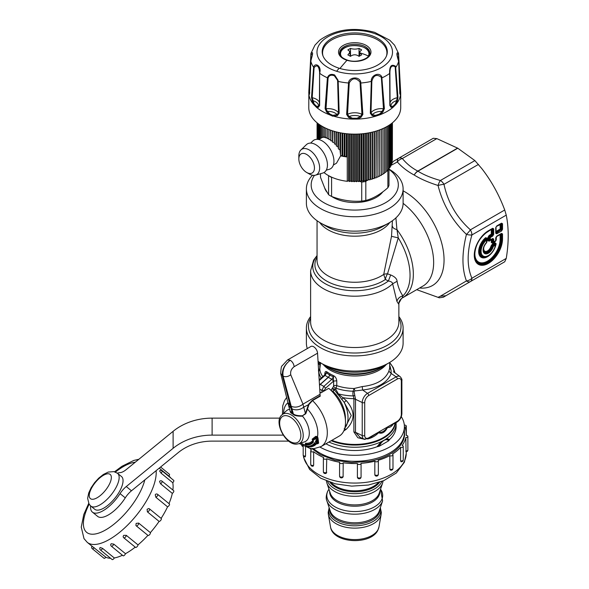 <?xml version="1.0" encoding="UTF-8"?>
<svg xmlns="http://www.w3.org/2000/svg" width="589" height="589" viewBox="0 0 589 589"><rect width="100%" height="100%" fill="white"/><g stroke="black" fill="none" stroke-linecap="round" stroke-linejoin="round"><path stroke-width="0.88" d="M481.728 168.506C491.322 180.816 498.993 194.65 504.729 210.001L506.253 215.125C508.867 228.039 508.867 242.469 506.253 258.402L504.729 261.774L470.397 281.594A7.355 4.094 -120 0 1 466.444 280.931C461.798 268.525 461.798 253.012 466.444 234.4A7.355 1.517 132.6 0 0 470.397 229.82A7.355 4.248 60 0 1 471.922 234.945A7.355 2.452 -164.5 0 1 466.444 234.4C452.286 220.772 442.825 204.464 438.054 185.476C428.372 182.399 420.421 178.916 414.2 175.021L414.2 175.021C407.662 171.546 402.037 167.195 397.325 161.96L397.325 161.96A7.355 4.116 60 0 1 398.746 158.205L433.246 138.29L436.824 138.606L457.771 148.214L474.889 160.583L481.728 168.506M391.876 163.263L393.371 161.312L398.746 158.205A7.355 4.248 60 0 1 402.331 158.515C406.594 163.713 411.748 167.902 417.785 171.09A7.355 4.248 60 0 1 417.969 171.193C423.69 174.8 431.17 177.9 440.403 180.499A7.355 4.248 60 0 1 443.988 184.328A7.355 1.502 167.1 0 0 438.054 185.476L438.054 185.476A7.355 2.43 105.6 0 1 440.403 180.499L474.889 160.583M436.824 138.606L402.331 158.515A7.355 5.529 140.8 0 0 397.325 161.96L391.611 165.06L391.751 163.713M390.816 165.487L391.611 165.06M438.054 297.335L416.695 289.67L439.313 297.806L443.333 297.217L445.939 295.715L440.344 296.215L438.054 297.335L439.313 297.806M440.344 296.215L466.444 280.931A7.355 5.485 157.7 0 0 471.922 278.229A7.355 4.248 60 0 1 470.397 281.594L504.729 261.774M486.035 238.435L485.63 237.676L487.074 238.184L486.757 238.692L486.035 238.435L486.757 238.692L486.816 239.502A1.104 0.641 -0 0 1 486.816 239.554A1.104 1.104 0 0 0 486.816 239.48L486.058 239.267L486.035 238.435A11.618 6.707 -60 0 0 479.556 251.746A11.618 6.707 -60 0 0 486.543 256.797A11.618 6.707 -60 0 0 486.742 256.716M483.459 250.185A6.214 3.586 -60 0 0 487.478 251.937A6.214 3.586 -60 0 0 491.925 245.944L492.492 245.149L493.052 245.576L492.5 246.335L493.332 246.423A1.104 0.641 -120 0 0 493.052 245.576L495.194 244.339A1.104 0.641 60 0 1 495.474 245.193L493.332 246.423A7.48 4.314 120 0 1 484.659 253.55A7.48 4.314 120 0 1 486.492 242.477A1.104 0.641 -0 0 0 486.816 242.027L486.816 239.554A1.104 0.641 -0 0 1 486.492 240.01A10.359 5.978 120 0 0 483.223 256.038A10.359 5.978 120 0 0 495.474 245.193A1.104 0.449 -168.4 0 0 495.776 244.965C494.318 250.561 491.373 254.455 486.941 256.635A11.206 6.464 120 0 1 480.212 251.996A11.206 6.464 120 0 1 486.058 239.267A1.104 0.449 48.4 0 1 486.492 240.01L486.433 242.837A6.634 3.829 120 0 0 483.488 250.399A6.634 3.829 120 0 0 487.611 252.585A6.634 3.829 120 0 0 492.5 246.335L491.086 245.885L492.213 244.295A1.104 0.641 -120 0 0 492.492 245.149L495.216 243.574L495.769 244.877A1.104 0.449 -168.4 0 1 495.776 244.965A1.104 1.104 0 0 0 495.791 244.788L494.937 242.727L496.107 243.721A1.104 0.486 9.6 0 0 495.82 243.927M486.249 243.066A1.104 0.398 -134.2 0 0 486.264 243.102L487.074 241.328L487.074 238.184M486.757 241.836L487.074 241.328M483.488 250.399C483.267 247.888 484.276 245.355 486.507 242.801A1.104 1.104 0 0 0 486.816 242.027A1.104 0.641 -0 0 0 486.816 241.969L486.433 242.837M487.552 231.632A1.104 0.641 -120 0 0 487.493 231.956L491.763 229.114L492.816 229.04L492.816 234.599L492.161 234.223L492.161 229.349L491.285 229.762L491.285 234.172L489.106 235.438L490.033 236.66L493.692 234.407L492.691 236.137A1.104 0.641 -120 0 0 492.411 235.283L491.763 234.908L492.161 234.223L491.285 234.172L491.763 234.908L489.378 236.285L488.782 237.323L488.782 240.356L489.378 240.702L487.906 240.54L489.106 241.232L489.974 240.422M492.691 236.137L490.306 237.514A1.104 0.641 60 0 0 490.033 236.66L489.43 237.698L487.906 237.507L487.906 240.54M474.712 256.76A18.715 10.808 -60 0 0 488.863 261.302A18.715 10.808 -60 0 0 501.003 239.068A1.104 0.641 -0 0 0 500.127 239.252L500.127 234.864L501.003 234.451L500.606 234.223L496.387 236.66M495.187 241.328A1.104 0.641 -120 0 0 495.113 241.667L496.306 239.598L495.99 237.345M492.691 242.69A1.104 0.641 -120 0 0 492.485 243.183L495.113 241.667M495.548 241.115A1.104 1.097 120 0 0 496.041 240.246M491.285 242.491L491.285 239.966L492.161 239.554L492.161 242.307L492.765 242.653L492.161 242.307A1.104 0.641 -0 0 0 491.285 242.491L492.485 243.183M492.161 242.307L492.816 241.998A1.104 0.412 64.5 0 0 493.383 242.359A1.104 0.412 64.5 0 0 493.413 242.344A1.104 0.641 -120 0 0 493.464 242.322A1.104 0.641 -120 0 0 493.692 241.814L493.692 239.06L492.691 238.486L490.129 240.334M489.106 241.232L491.763 239.325L492.816 239.244A1.104 0.641 -0 0 0 493.692 239.06M488.782 240.356L489.43 240.047A1.104 0.412 64.5 0 0 490.004 240.408A1.104 0.412 64.5 0 0 490.033 240.393A1.104 0.641 -120 0 0 490.077 240.371A1.104 0.641 -120 0 0 490.306 239.863L490.306 237.514A1.104 0.641 -0 0 1 489.43 237.698L489.43 240.047A1.104 0.641 0 0 0 490.306 239.863L492.691 238.486L492.411 239.016M496.041 227.28L496.041 232.729L496.439 232.957L496.387 232.243L500.606 229.806L500.127 229.069L496.306 231.278L496.387 232.243L495.99 232.014L495.99 227.14M496.387 226.448L500.127 224.659L500.127 229.069L501.003 229.114L501.003 224.24L500.606 224.011L500.127 224.659L501.651 223.93L501.254 223.702L501.651 223.93A1.104 0.641 -0 0 0 502.527 223.746L501.534 223.172L496.718 225.955A1.104 0.641 60 0 1 496.49 226.456A1.104 0.641 60 0 1 496.439 226.485L496.041 227.17A1.104 0.641 180 0 1 496.048 227.229A1.104 0.641 180 0 1 495.724 227.678L495.724 233.237L496.718 233.811L496.041 232.729A1.104 0.641 180 0 1 496.048 232.788L496.048 232.788A1.104 0.641 180 0 1 495.724 233.237M496.439 232.957L501.651 229.489L502.527 229.305L501.534 231.035A1.104 0.641 -120 0 0 501.254 230.181L500.606 229.806L501.003 229.114L501.651 229.489L501.651 223.93M314.445 175.353A43.579 25.158 -0 0 0 342.474 209.058A43.579 25.158 -0 0 0 390.846 199.008A43.579 25.158 -0 0 0 388.976 169.345M324.73 188.127A30.525 17.618 -0 0 0 325.459 189.879A30.525 17.618 -0 0 0 326.74 191.926M331.725 196.49A30.525 17.618 -0 0 0 382.784 191.881M492.816 229.04L492.411 228.804L492.816 229.04A1.104 0.641 -0 0 0 493.692 228.856L492.691 228.274L488.399 230.755A19.982 11.537 120 0 0 474.27 255.228A19.982 11.537 120 0 0 488.399 263.386A19.982 11.537 120 0 0 502.527 238.913A1.104 0.641 180 0 1 501.651 239.097L501.651 234.142L501.254 233.914L496.542 236.638M488.399 230.755A1.104 0.641 60 0 1 488.171 231.263A1.104 0.641 60 0 1 488.126 231.286A19.135 11.051 120 0 0 474.741 256.973A19.135 11.051 120 0 0 489.135 261.906A19.135 11.051 120 0 0 501.651 239.097L501.003 239.068L501.003 234.451L501.651 234.142L501.534 233.384L501.254 233.914M501.342 233.87L496.49 236.668A1.104 0.641 -120 0 1 496.439 236.69L496.041 237.382M388.976 169.102A48.357 27.919 180 0 1 403.104 188.819A48.357 27.919 180 0 1 341.134 215.611A48.357 27.919 180 0 1 306.39 188.819A48.357 27.919 180 0 1 312.501 175.235M501.651 234.142A1.104 0.641 -0 0 0 502.527 233.958L501.534 233.384L496.718 236.16L495.724 237.89L495.724 240.643L493.692 241.814A1.104 0.641 -0 0 1 492.816 241.998L492.816 239.244M496.041 237.485L496.041 240.135A1.104 0.641 180 0 1 496.048 240.187L496.49 236.668A1.104 0.641 -120 0 0 496.718 236.16M492.411 228.804L488.222 231.227M306.39 188.819L306.39 203.234A48.357 27.919 -0 0 0 320.549 222.973A48.357 27.919 -0 0 0 341.134 230.019A48.357 27.919 -0 0 0 388.939 222.973A48.357 27.919 -0 0 0 403.104 203.234L403.104 188.819M317.051 220.72L317.051 260.5A37.696 21.764 -0 0 0 344.131 281.38A37.696 21.764 -0 0 0 383.719 274.415L391.508 236.322L392.436 220.72M402.191 298.034L401.499 298.476L402.221 298.012L402.928 295.884C400.071 291.872 398.112 287.005 397.074 281.284C396.957 278.818 394.821 276.697 390.676 274.938L388.387 280.975L385.375 279.458L383.719 274.415A7.355 3.144 -171.1 0 1 387.518 273.833L398.267 237.875L391.508 236.322M317.051 257.283A39.846 23.008 -0 0 0 343.527 286.821A39.846 23.008 -0 0 0 385.375 279.458A7.355 3.173 113.5 0 1 387.518 273.833L390.676 274.938M388.939 362.898L385.559 364.849A43.579 25.158 180 0 1 323.935 364.849L320.549 362.898A48.357 27.919 -0 0 0 388.939 362.898A48.357 27.919 -0 0 0 403.104 343.151L403.104 327.992A48.357 27.919 180 0 1 341.134 354.777A48.357 27.919 180 0 1 308.341 335.848A48.357 27.919 180 0 1 306.39 327.992A48.357 27.919 180 0 1 310.617 316.573M397.074 281.284L392.627 283.788A44.131 25.474 -0 0 1 342.319 295.17A44.131 25.474 180 0 1 310.617 270.726L310.617 322.05A44.131 25.474 -0 0 0 342.319 346.494A44.131 25.474 -0 0 0 398.871 322.05L398.871 303.725C398.635 302.297 399.511 300.552 401.499 298.476L398.503 303.895L396.905 301.332C397.825 298.439 399.835 296.62 402.928 295.884A50.499 29.155 60 0 0 398.267 237.875L396.934 229.585C394.093 228.871 392.591 227.729 392.436 226.154M402.221 298.012L402.685 297.754A51.486 29.722 60 0 0 396.934 229.585L395.904 217.893M306.39 327.992L306.39 343.151A48.357 27.919 -0 0 0 307.303 348.563M318.045 361.337A48.357 27.919 -0 0 0 320.549 362.898M396.905 301.332L392.627 283.788C392.561 282.433 391.148 281.49 388.387 280.975A41.974 24.237 180 0 1 342.931 289.736A41.974 24.237 180 0 1 317.051 255.817M398.871 316.573A48.357 27.919 180 0 1 401.146 320.129A48.357 27.919 180 0 1 403.104 327.992M398.871 303.725L398.503 303.895M379.39 446.175L378.064 446.55L381.407 442.089L383.395 440.594L386.472 439.158L386.48 438.687L389.631 439.468L388.607 440.852L379.39 446.175A7.51 4.337 -60 0 1 383.999 440.425L386.48 438.687A41.37 23.884 180 0 0 396.117 423.366L396.117 426.627A41.37 23.884 180 0 1 389.631 439.468M383.38 440.712L383.999 440.425A7.51 4.337 -60 0 1 388.607 440.852M386.472 439.158L389.255 440.086M381.407 442.089L381.289 441.684L383.395 440.594A41.37 23.884 180 0 0 384.588 439.909L384.61 440.005M378.064 446.55L376.989 446.764L381.289 441.684A41.37 23.884 180 0 1 328.934 442.03M376.989 446.764A41.37 23.884 180 0 1 325.931 443.76M364.716 402.478A1.841 1.06 -0 0 1 362.228 402.545L362.228 435.573L355.491 432.304L360.137 437.406L364.024 439.129A7.502 4.329 -60 0 1 362.228 435.573A1.841 1.06 -0 0 0 364.716 435.507L364.716 402.478A5.669 3.276 -60 0 1 368.721 395.536L397.325 379.021A5.669 3.276 -60 0 1 401.337 381.333L401.337 414.361A5.669 3.276 -60 0 1 397.325 421.312L387.459 427.003L396.942 422.151A1.841 1.06 -120 0 0 397.325 421.312M364.024 439.129L368.339 438.665L378.587 432.127L387.459 427.003L387.083 427.71C384.624 431.096 381.922 432.657 378.97 432.392L378.867 432.245M378.97 432.392L378.536 432.753L378.661 432.179M323.376 364.525A38.432 22.183 -0 0 0 327.572 367.396A38.432 22.183 -0 0 0 343.924 372.999A38.432 22.183 -0 0 0 381.922 367.396A38.432 22.183 -0 0 0 386.119 364.525M397.325 379.021A1.841 1.06 -120 0 0 396.139 376.842A7.502 4.329 -60 0 1 400.115 376.614L393.504 371.792M318.244 364.547L319.812 364.024M337.151 393.673L338.064 393.349L335.671 389.093L334.375 389.763L344.197 402.39L346.192 400.505C355.307 410.85 355.307 420.465 346.192 429.337L343.77 430.979M344.823 428.026A26.66 15.395 60 0 0 344.197 402.39L351.272 415.517L344.779 428.203M344.197 428.682L346.192 429.337M391.125 370.091L389.675 367.978L388.873 371.188C385.169 379.861 376.29 384.992 362.228 386.568L362.625 390.021L355.027 390.927L354.07 391.486L353.054 391.221C352.774 393.459 352.877 395.02 353.363 395.918L353.901 398.672L355.498 399.084L355.491 432.304L353.893 431.958L357.825 437.737L365.092 439.423M341.723 399.57L343.21 397.708A40.45 23.354 180 0 0 353.901 398.672L353.893 431.958M367.646 438.96C371.806 437.98 375.436 435.912 378.536 432.753C381.959 434.1 384.934 432.385 387.459 427.599C389.756 427.643 391.633 426.532 393.084 424.279M337.335 394.07L338.196 393.827L346.192 400.505M338.064 393.349L338.196 393.827A39.375 22.735 -0 0 0 353.363 395.918L354.777 395.352L355.498 399.084M318.502 369.833L319.82 368.685L318.774 371.431L318.369 370.871M354.07 391.486L354.777 395.352M390.993 370.157L391.229 373.507C387.253 382.784 377.718 388.291 362.625 390.021L367.536 393.356A1.841 1.06 60 0 1 368.721 395.536M389.682 368.125L390.721 369.48A36.01 20.792 180 0 0 389.682 365.408M322.846 376.548A34.935 20.173 180 0 1 321.226 374.008A34.935 20.173 180 0 1 319.82 368.685L319.812 362.456M319.82 368.685L320.622 362.544M318.671 371.541L318.774 371.431A36.01 20.792 180 0 0 320.188 376.312A36.01 20.792 180 0 0 321.196 378.013M362.228 386.568L354.129 388.497A34.935 20.173 180 0 1 336.775 385.626L336.157 388.261A36.01 20.792 180 0 0 353.054 391.221L354.129 388.497L355.027 390.927M388.873 371.188L391.229 373.507L396.139 376.842L367.536 393.356A7.502 4.329 -60 0 0 362.228 402.545L355.491 399.276A2.577 1.487 -0 0 0 353.893 398.93M319.179 379.802L324.23 375.326A1.841 0.751 48.4 0 1 325.04 375.407L326.696 372.844L329.693 375.23L333.492 376.769L331.806 379.316A1.841 0.751 -131.6 0 1 333.374 381.282L333.536 375.686L330.186 373.963L329.759 375.267A3.674 1.922 -60.6 0 1 328.323 377.343L328.183 377.269A3.674 2.312 120.6 0 0 329.693 375.23L329.899 373.801L326.983 371.909C325.673 370.989 324.944 371.652 324.789 373.897L324.789 374.759M324.23 375.326L326.983 371.909M332.579 391.994L334.375 389.763M336.775 380.818L336.775 385.626A2.577 1.487 -0 0 0 333.632 385.854L333.632 381.046L336.775 380.818C336.429 378.285 335.355 376.57 333.536 375.686M333.632 385.854L333.396 386.627L336.157 388.261L335.671 389.093L332.292 388.504L333.727 390.087M325.099 374.361L324.789 373.897M325.393 388.357A1.841 0.751 -131.6 0 0 323.825 386.391L321.903 390.397L324.436 390.36L325.393 388.357L333.374 381.282M330.974 390.352L332.962 391.324A25.585 14.769 -120 0 1 336.002 394.601A25.585 14.769 60 0 1 345.397 419.501M319.422 383.888L320.335 384.426A3.674 1.922 119.4 0 0 319.518 385.397M319.223 380.568L325.04 375.407L328.183 377.269L320.202 384.345A3.674 2.312 120.6 0 0 319.496 385.066M305.654 444.938A0.736 0.552 97.2 0 1 305.639 444.135L305.654 444.938A23.162 13.378 -120 0 0 313.458 442.081L313.076 440.609A0.736 0.574 -146.7 0 1 312.84 440.403L313.179 441.367A22.389 12.929 60 0 1 305.639 444.135L306.14 446.138A24.605 14.202 -120 0 0 316.035 440.535L316.072 438.15L316.919 438.142L316.138 437.252L312.693 439.954L312.855 440.498L312.118 439.232L312.84 440.403A21.749 12.553 -120 0 0 312.869 440.351A0.736 0.596 -125.4 0 1 312.744 439.909L312.118 439.232M312.796 440.307L312.612 440.174A0.736 0.736 0 0 0 312.744 440.513L312.752 440.52A0.736 0.736 0 0 0 312.906 440.682L313.076 440.609A22.058 12.73 -120 0 0 313.112 440.55L316.072 438.15A0.736 0.56 -126.1 0 1 315.925 437.347L315.601 436.471L312.17 439.18M317.854 443.731L318.053 443.384L317.103 443.502L316.941 440.565L316.035 440.535L316.33 443.598L317.103 443.502A0.736 0.449 82.3 0 1 316.396 443.642L314.791 443.318L316.33 443.598M314.791 443.318A24.981 14.423 -120 0 1 306.258 446.462L306.14 446.138M312.752 440.528L312.869 440.351A0.736 0.574 -147.1 0 0 313.112 440.55L312.222 439.136M313.458 442.081L312.722 440.535A21.418 12.369 60 0 1 307.252 443.252A21.418 12.369 60 0 1 305.507 443.178L305.706 444.57M306.258 446.462A0.736 0.552 97.5 0 0 306.84 446.793A25.614 14.791 -120 0 0 311.426 446.447A25.614 14.791 -120 0 0 315.594 443.576L316.087 443.443M316.992 437.281L317.486 436.795L316.072 436.302L316.138 437.252L317.964 437.885L318.627 443.186L318.053 443.384L317.176 437.921L316.941 440.565M316.072 436.302L315.601 436.471M305.522 444.467L305.36 443.951M316.705 443.546L318.627 443.186M299.278 443.554L309.939 448.376L314.047 448.634L321.027 446.595A30.341 17.515 -120 0 0 312.509 400.601L308.953 404.51L307.473 409.046A24.164 13.952 -120 0 1 317.486 436.795L317.964 437.885M305.787 413.728L305.441 413.537L306.972 409.009L307.473 409.046L305.787 413.728L302.481 415.775C297.769 415.819 294.706 415.164 293.307 413.824L291.953 408.773A8.46 5.978 -15 0 0 303.71 407.102L302.967 404.135L290.738 374.744C290.222 371.519 291.356 368.832 294.147 366.689L317.552 353.179L320.055 394.262L302.967 404.135C299.102 407.139 295.192 407.868 291.224 406.314L283.081 376.165C282.249 369.833 284.642 364.539 290.259 360.269C292.497 361.779 293.793 363.921 294.147 366.689M289.891 410.334L290.591 412.653L293.094 414.31C294.515 415.687 297.659 416.305 302.532 416.173A18.104 10.455 -120 0 1 304.351 441.934L298.623 443.76A16.816 9.711 60 0 0 302.643 430.993A16.816 9.711 60 0 0 285.628 413.368A16.816 9.711 -120 0 0 281.94 414.862C273.311 421.768 285.577 445.38 296.746 444.099L298.623 443.76M290.06 410.975L292.269 413.22L282.367 375.753C281.947 369.664 284.575 364.503 290.259 360.269L287.498 359.997L310.904 346.479A5.515 3.188 60 0 1 313.665 346.759A5.515 3.188 60 0 1 317.552 353.179M288.485 405.099L287.852 402.383L290.355 405.814M287.844 402.383L280.725 373.507L283.081 376.165C285.672 377.181 288.22 376.702 290.738 374.744M290.075 411.034L288.522 405.239L290.914 408.17M308.953 404.51L303.71 407.102L305.441 413.537L302.481 415.775M306.972 409.009L308.577 404.297L312.325 400.226L312.509 400.601L320.306 396.102L320.129 395.727A55.16 31.85 -120 0 0 320.055 394.262M321.027 446.595L339.235 436.081A30.341 17.515 -120 0 0 344.661 414.796A30.341 17.515 -120 0 0 328.743 388.335L320.939 392.841A30.341 17.515 -120 0 0 319.923 392.016M319.4 105.129L319.599 73.117L319.407 104.923L318.494 106.285L316.492 106.27L314.128 103.914L312.199 97.722L314.084 67.602C317.029 64.363 318.87 65.865 319.599 72.108L319.643 105.446L318.399 107.345L316.33 107.161L313.679 104.511L312.207 101.146L311.522 97.325L313.62 67.22C315.174 61.963 321.403 66.248 319.856 72.248L319.834 73.434A44.337 25.599 180 0 0 327.41 77.807C328.596 74.604 330.996 73.654 334.618 74.965L338.042 80.229L338.182 81.4L339.168 113.287L337.335 115.658L332.711 116.188L329.509 114.767L326.608 112.079L325.099 108.597L327.41 77.807L328.088 78.013C329.052 75.34 331.143 74.589 334.346 75.775L337.504 80.214L337.637 81.201L338.506 112.904L337.055 114.634L332.763 115.348L329.936 114.038L327.344 111.395L326.019 108.744L328.088 78.013M312.207 101.146L312.884 100.675A9.954 5.75 180 0 1 318.516 105.718A9.954 5.75 0 0 1 318.494 106.285L318.399 107.345M314.084 67.602L313.62 67.22A44.337 25.599 180 0 1 310.845 61.249L309.527 93.025L309.203 94.674L308.776 92.959L310.94 53.459L308.857 91.023L308.776 107.603A45.964 26.542 180 0 0 332.711 130.891A45.964 26.542 180 0 0 400.711 107.603L400.711 92.959L400.292 94.674L399.968 93.025L398.643 61.249C396.39 54.328 396.338 51.648 398.481 53.201L400.711 92.959L398.554 53.459L394.556 45.169L389.808 40.236L374.7 32.351C353.533 26.689 335.193 29.317 319.687 40.236L314.938 45.169L310.94 53.459M309.652 87.224L309.203 87.518L309.652 87.224L309.21 90.588L309.21 93.312L309.652 93.703L309.203 94.674M360.939 117.395L360.35 116.497A9.954 5.75 180 0 0 359.518 116.202A9.954 5.75 180 0 0 349.137 116.497L347.539 114.303L349.233 82.99C352.2 77.785 355.8 77.476 360.034 82.062L361.955 114.303L360.35 116.497L357.103 118.242L352.391 118.242L349.137 116.497L348.548 117.395L346.626 114.443L348.526 82.997C348.717 77.159 359.106 75.907 360.711 81.893L362.868 114.443L360.939 117.395L357.39 119.081L352.097 119.081L348.548 117.395M399.843 87.224L400.292 87.518L399.843 87.224L400.284 90.588L400.284 93.312L399.843 93.703L400.292 94.674M391.089 107.345L391 106.285A9.954 5.75 0 0 1 395.742 100.947A9.954 5.75 0 0 1 396.603 100.675L395.359 103.914L393.003 106.27L391 106.285L390.087 104.923L389.889 73.117C389.918 66.91 391.678 64.812 395.182 66.815L397.295 97.722L396.603 100.675L397.288 101.146L395.815 104.511L393.165 107.161L391.089 107.345L389.844 105.446L389.653 73.434C389.381 66.13 391.361 63.745 395.602 66.285L397.965 97.325L397.288 101.146M381.407 78.013L383.468 108.744L382.151 111.395L379.559 114.038L375.473 115.4L372.439 114.634L370.989 112.904L371.858 81.201C373.581 75.267 376.68 73.919 381.149 77.159L381.407 78.013L382.084 77.807A44.337 25.599 180 0 0 389.653 73.434L390.095 105.129M393.003 106.27L393.165 107.161A45.964 26.542 180 0 1 379.986 114.767L375.399 116.298L372.152 115.658L370.319 113.287L371.313 81.4C370.636 75.635 379.029 71.475 381.775 76.791L384.389 108.597L382.887 112.079L379.986 114.767L379.559 114.038M337.335 115.658L337.055 114.634A9.954 5.75 0 0 0 336.584 114.133A9.954 5.75 0 0 0 327.344 111.395L326.608 112.079M309.851 78.852L310.977 54.541L312.457 54.328L310.837 61.146L309.416 94.034M310.845 54.063L310.977 54.541L310.845 54.063C313.098 51.022 313.157 53.025 311.014 60.085L310.845 61.249M349.233 82.99L348.526 82.997A44.337 25.599 180 0 1 338.182 81.4L337.637 81.201M399.821 93.71L398.657 61.146L397.038 54.313L398.385 53.813L398.51 54.541L399.636 78.852M398.51 54.541L398.643 54.063L398.51 54.541M398.643 61.249L398.643 61.249A44.337 25.599 180 0 1 395.874 67.22L395.403 67.602M360.262 82.99L360.961 82.997A44.337 25.599 180 0 0 371.313 81.4L371.858 81.201M382.887 112.079L382.151 111.395A9.954 5.75 0 0 0 381.171 111.38A9.954 5.75 0 0 0 372.439 114.634L372.152 115.658M322.978 55.859A32.174 18.576 180 0 1 336.179 37.74A32.174 18.576 180 0 1 370.172 36.606A32.174 18.576 180 0 1 386.517 55.859M398.481 53.201L398.385 53.813M370.356 35.23A32.564 18.804 0 0 0 335.546 36.547A32.564 18.804 0 0 0 322.772 55.292A32.564 18.804 0 0 0 339.131 68.228A32.564 18.804 0 0 0 386.723 55.292A32.564 18.804 0 0 0 370.356 35.23M310.381 157.705A11.029 6.369 60 0 1 314.202 170.037A11.029 6.369 60 0 1 306.641 172.452A11.029 6.369 60 0 1 302.901 169.19A11.029 6.369 60 0 1 298.837 158.942A11.029 6.369 60 0 1 310.381 157.705M298.837 158.942L298.837 155.938A14.71 8.489 60 0 1 300.92 149.937A14.71 8.489 60 0 1 314.224 154.289A14.71 8.489 60 0 1 315.483 175.161A14.71 8.489 60 0 1 309.24 173.954L306.641 172.452M300.92 149.937L306.383 144.68A16.551 9.557 60 0 1 321.351 149.577A16.551 9.557 60 0 1 322.765 173.056L315.483 175.161M310.639 143.09L312.884 140.926A16.551 9.557 60 0 1 327.852 145.822A16.551 9.557 60 0 1 329.266 169.301L326.269 170.169M342.054 133.107L342.054 155.489L340.626 155.835L336.496 163.197L333.389 164.994M340.663 155.82L339.963 149.731L338.476 148.988L337.931 146.551L336.415 146.109L335.966 144.261L334.427 143.937L334.066 131.303M340.597 132.849L340.597 155.121M339.963 149.731L339.963 132.731M338.476 132.422L338.476 148.988M337.931 146.551L337.931 132.297M336.415 131.936L336.415 146.109M335.966 144.261L335.966 131.826M334.427 131.406L334.427 143.937M334.066 142.42L332.513 142.185L332.248 140.896L332.248 130.743M332.513 130.824L332.513 142.185M332.248 140.896L330.679 140.734L330.517 130.154M330.679 130.213L330.679 140.734M330.517 139.637L328.942 139.549L328.876 129.536M328.942 129.565L328.942 139.549M327.3 128.888L327.3 138.599L328.876 138.599M325.761 128.203L325.761 137.9L327.329 137.797M324.34 127.504L324.34 137.465L325.886 137.23M323.03 126.812L323.03 137.362L324.561 136.928M321.837 126.127L321.837 137.693L323.346 136.972M320.769 125.479L320.769 138.305M319.834 124.861L319.834 138.849M319.024 124.308L319.024 139.313M318.362 123.815L318.362 139.453M317.824 123.41L317.824 139.379M340.626 155.835A37.674 21.749 0 0 0 342.776 156.299A37.674 21.749 0 0 0 344.999 156.681A37.674 21.749 0 0 0 347.252 156.991L347.252 181.309A37.674 21.749 0 0 1 323.979 172.548M344.999 133.534L344.999 156.681L344.19 155.901L344.19 133.431M346.369 133.696L346.369 156.24L344.999 156.681M346.369 156.24L347.252 156.991L347.252 133.784M342.776 133.224L342.776 156.299L342.054 155.489M344.19 155.901L342.776 156.299M317.081 122.814L317.081 139.335M317.184 122.902L317.184 139.335M317.434 123.101L317.434 139.343M348.578 133.902L348.578 180.816L347.252 181.309M349.542 133.968L349.542 181.537L350.808 181L350.808 134.042M351.847 134.086L351.847 181.677L353.054 181.095L353.054 134.123M354.166 134.137L354.166 181.743L355.307 181.117L355.307 134.137M356.485 134.123L356.485 181.721L357.56 181.059L357.56 134.086M358.797 134.034L358.797 181.618L359.798 180.919L359.798 133.975M361.094 133.887L361.094 181.434L362.021 180.698L362.021 133.806M363.369 133.666L363.369 181.169L364.216 180.403L364.216 133.57M365.614 133.386L365.614 180.823L366.373 180.028L366.373 133.276M367.808 133.048L367.808 180.396L368.486 179.571L368.486 132.923M369.958 132.643L369.958 179.888L370.547 179.049L370.547 132.525M372.057 132.186L372.057 179.314L372.55 178.452L372.55 132.069M374.081 131.678L374.081 178.658L374.486 177.782L374.486 131.568M376.032 131.119L376.032 177.937L376.342 131.03M377.91 130.522L377.91 177.149L378.123 130.449M379.691 129.889L379.691 176.295L379.809 129.845M381.385 129.227L381.385 175.375L381.407 129.219M382.975 128.549L382.975 174.396L381.407 174.469M384.455 127.85L384.455 173.365L382.975 173.483M385.824 127.158L385.824 172.29L384.455 172.444M387.076 126.466L387.076 171.156L385.824 171.347M388.203 125.796L388.203 169.985L387.076 170.206M389.204 125.162L389.204 168.778L388.203 169.014M390.08 124.573L390.08 167.541L389.204 167.777M390.816 124.051L390.816 166.267L390.08 166.503M391.413 123.602L391.413 164.972L390.816 165.192M391.876 123.241L391.876 163.661L391.413 163.852M392.2 122.991L391.876 162.49M392.377 122.843L392.2 161.099M392.414 122.814L392.377 159.685M379.809 175.382L381.385 175.375M378.123 176.251L379.691 176.295M376.342 177.046L377.91 177.149M374.486 177.782L376.032 177.937M372.55 178.452L374.081 178.658M370.547 179.049L372.057 179.314M368.486 179.571L369.958 179.888M366.373 180.028L367.808 180.396M364.216 180.403L365.614 180.823M362.021 180.698L363.369 181.169M359.798 180.919L361.094 181.434M357.56 181.059L358.797 181.618M355.307 181.117L356.485 181.721M353.054 181.095L354.166 181.743M350.808 181L351.847 181.677M348.578 180.816L349.542 181.537M367.661 57.133A14.217 8.209 0 0 0 368.383 56.021A43.321 33.941 -153.1 0 0 360.063 52.944L361.639 54.858L359.04 56.36C356.176 54.269 353.319 54.269 350.455 56.36L347.856 54.858C349.741 52.819 350.271 51.582 349.432 51.14L350.411 56.33M349.432 51.14L347.856 49.903L350.455 48.401L350.514 56.316M359.562 56.029L359.886 51.67L361.639 49.903L359.04 48.401C356.176 49.358 353.319 49.358 350.455 48.401M359.04 48.401L359.047 56.353M320.512 173.703L320.512 177.304L324.745 188.149L328.588 194.709L328.566 175.632M332.144 177.399L331.585 177.429A34.935 20.173 180 0 1 328.588 175.699M331.585 177.429L331.585 196.439A34.935 20.173 180 0 1 328.588 194.709M331.585 196.439C341.635 200.289 351.677 201.843 361.727 201.099L361.727 182.089L359.342 181.235M361.727 182.089A34.935 20.173 180 0 0 365.813 181.456L365.813 200.466A34.935 20.173 180 0 1 361.727 201.099M365.813 181.456L367.227 180.241M365.813 200.466C373.168 198.515 380.523 194.267 387.879 187.729L387.879 170.052M388.976 168.837L388.976 185.366A34.935 20.173 180 0 1 387.879 187.729M90.824 506.091L94.726 509.271A21.145 8.629 -50.8 0 0 96.419 510.052A21.145 8.629 -50.8 0 0 100.321 509.669A21.145 8.629 -50.8 0 0 105.159 507.269A21.145 8.629 -50.8 0 0 110.349 503.131A21.145 8.629 -50.8 0 0 115.267 497.757A21.145 8.629 -50.8 0 0 119.324 491.8A21.145 8.629 -50.8 0 0 122.026 485.969A21.145 8.629 -50.8 0 0 123.049 480.977A21.145 8.629 -50.8 0 0 122.269 477.421A21.145 8.629 -50.8 0 0 121.474 476.516L117.572 473.335L113.935 471.627L108.273 472.054L103.362 474.469L98.761 478.128L94.579 482.693L91.118 487.78L88.689 493.037L87.636 498.36L89.049 504.066L90.824 506.091A21.145 8.629 -50.8 0 0 92.525 506.871A21.145 8.629 -50.8 0 0 96.419 506.488A21.145 8.629 -50.8 0 0 101.256 504.081A21.145 8.629 -50.8 0 0 106.447 499.943A21.145 8.629 -50.8 0 0 111.365 494.569A21.145 8.629 -50.8 0 0 115.422 488.612A21.145 8.629 -50.8 0 0 118.124 482.789A21.145 8.629 -50.8 0 0 119.147 477.797A21.145 8.629 -50.8 0 0 118.367 474.241A21.145 8.629 -50.8 0 0 117.572 473.335M172.879 490.033A51.486 21.02 -50.8 0 0 173.1 487.236A51.486 21.02 -50.8 0 0 172.754 482.7L161.055 473.144L159.575 470.942A1.841 1.841 0 0 1 162.019 470.839A1.841 0.751 -50.8 0 1 161.077 473.122A1.841 0.751 -50.8 0 1 161.055 473.144M172.754 482.7A1.841 0.751 -50.8 0 0 172.783 482.678A1.841 0.751 -50.8 0 0 173.718 480.388L162.019 470.839M168.866 476.052A1.841 0.751 -50.8 0 0 168.881 476.037A1.841 0.751 -50.8 0 0 169.396 474.219L160.583 467.025M170.825 478.032A51.486 21.02 -50.8 0 0 169.264 476.368L159.199 468.152M168.991 503.617A51.486 21.02 -50.8 0 0 170.611 499.391A51.486 21.02 -50.8 0 0 172.305 493.383A1.841 0.751 -50.8 0 0 172.327 493.368A1.841 0.751 -50.8 0 0 173.593 491.925A1.841 0.751 -50.8 0 0 173.718 490.718L162.019 481.161A1.841 1.841 0 0 0 159.825 481.066L159.553 481.53L160.606 483.827A1.841 0.751 -50.8 0 0 160.628 483.812A1.841 0.751 -50.8 0 0 161.894 482.369A1.841 0.751 -50.8 0 0 162.019 481.161M161.114 518.364A51.486 21.02 -50.8 0 0 164.029 513.579A51.486 21.02 -50.8 0 0 167.563 506.827A1.841 0.751 -50.8 0 0 167.578 506.82A1.841 0.751 -50.8 0 0 169.124 505.414A1.841 0.751 -50.8 0 0 169.396 503.948L157.69 494.392A1.841 1.841 0 0 0 155.916 494.083L155.231 494.753L155.857 497.271A1.841 0.751 -50.8 0 0 157.418 495.857A1.841 0.751 -50.8 0 0 157.69 494.392M147.935 535.379A1.841 0.751 -50.8 0 0 147.994 535.438A1.841 0.751 -50.8 0 0 149.665 534.569A1.841 0.751 -50.8 0 0 150.379 532.655A1.841 0.751 -50.8 0 0 150.364 532.64A51.486 21.02 -50.8 0 0 154.156 528.083A51.486 21.02 -50.8 0 0 159.089 521.405A1.841 0.751 -50.8 0 0 159.104 521.412A1.841 0.751 -50.8 0 0 160.819 520.22A1.841 0.751 -50.8 0 0 161.268 518.489A1.841 0.751 -50.8 0 0 161.099 518.416M138.003 544.891L126.304 535.342L123.705 535.357L123.16 536.395A1.841 1.841 0 0 0 123.837 537.845L135.544 547.395A1.841 0.751 -50.8 0 0 137.001 546.761A1.841 0.751 -50.8 0 0 138.003 544.913A1.841 0.751 -50.8 0 0 138.003 544.891A51.486 21.02 -50.8 0 0 142.177 541.166A51.486 21.02 -50.8 0 0 147.913 535.379M125.479 553.689L113.78 544.133L111.247 543.728A1.841 1.156 18.1 0 1 111.247 543.728L110.806 544.214A1.841 1.841 0 0 0 111.387 546.217L123.086 555.773A1.841 0.751 -50.8 0 0 124.323 555.346A1.841 0.751 -50.8 0 0 125.472 553.712A1.841 0.751 -50.8 0 0 125.479 553.689A51.486 21.02 -50.8 0 0 129.536 551.245A51.486 21.02 -50.8 0 0 135.234 547.152M114.31 557.967L102.611 548.411L100.299 547.512A1.841 0.67 29.2 0 0 100.292 547.512L99.997 547.667A1.841 1.841 0 0 0 100.439 549.993L112.138 559.55A1.841 0.751 -50.8 0 0 114.295 557.997A1.841 0.751 -50.8 0 0 114.31 557.967A51.486 21.02 -50.8 0 0 117.763 557.098A51.486 21.02 -50.8 0 0 122.438 555.243M105.843 557.216L92.024 546.165A1.841 1.841 0 0 0 92.311 548.727L104.01 558.276A1.841 0.751 -50.8 0 0 105.829 557.246A1.841 0.751 -50.8 0 0 105.843 557.216A51.486 21.02 -50.8 0 0 108.273 558.026A51.486 21.02 -50.8 0 0 110.585 558.284M172.305 493.383L160.606 483.827M147.095 509.308A1.841 1.634 -81.1 0 1 147.103 509.301L147.39 511.848A1.841 0.751 -50.8 0 0 147.405 511.856A1.841 0.751 -50.8 0 0 149.113 510.663A1.841 0.751 -50.8 0 0 149.562 508.933A1.841 0.751 -50.8 0 0 149.4 508.867L148.642 508.535L147.103 509.301M136.221 525.808A1.841 0.751 -50.8 0 0 136.228 525.822A1.841 0.751 -50.8 0 0 136.287 525.881A1.841 1.841 0 0 1 135.912 525.462L136.14 523.407A1.841 1.664 -35 0 1 136.155 523.4L138.665 523.091A1.841 0.751 -50.8 0 0 138.665 523.091L150.364 532.64M167.563 506.827L155.857 497.271A1.841 0.751 -50.8 0 0 155.879 497.263M159.089 521.405L147.39 511.848M92.399 512.121A24.819 10.131 129.2 0 0 120.06 493.611L125.266 497.86A24.819 10.131 129.2 0 1 97.605 516.369L92.399 512.121A24.819 10.131 129.2 0 1 90.618 505.914M117.358 473.158A24.819 10.131 129.2 0 1 120.06 472.643A12.87 5.257 129.2 0 0 126.267 469.566L173.107 431.325L173.107 448.31L126.267 486.551L131.465 490.799L178.305 452.558A47.805 39.036 180 0 1 212.114 441.124L288.706 441.124M125.266 497.86A12.87 5.257 129.2 0 1 131.465 490.799M120.06 493.611A12.87 5.257 129.2 0 1 126.267 486.551M283.257 435.116L212.114 435.116A55.16 45.036 180 0 0 173.107 448.31M279.812 418.131L212.114 418.131A55.16 45.036 180 0 0 173.107 431.325M401.3 416.666A49.645 28.662 180 0 1 404.393 426.627A49.645 28.662 180 0 1 374 453.044A49.645 28.662 180 0 1 320.033 447.117M404.393 426.627L404.393 432.628A49.645 28.662 180 0 1 369.251 460.038A49.645 28.662 180 0 1 313.576 448.649M305.522 447.095L305.522 456.055L305.021 456.541M404.319 425.081A1.841 1.06 180 0 1 406.314 426.141A1.841 1.06 180 0 1 404.952 427.165A1.841 1.06 180 0 1 404.915 427.165A51.486 29.722 180 0 1 405.917 430.544A51.486 29.722 180 0 1 406.226 433.828A51.486 29.722 180 0 1 406.16 435.359A1.841 1.06 180 0 1 406.196 435.367A1.841 1.06 180 0 1 407.875 436.42A1.841 1.06 180 0 1 405.873 437.48A51.486 29.722 180 0 1 404.776 440.844A51.486 29.722 180 0 1 402.154 445.424A1.841 1.06 180 0 1 402.184 445.431A1.841 1.06 180 0 1 403.244 446.396A1.841 1.06 180 0 1 400.63 447.353A1.841 1.06 180 0 1 400.601 447.346A51.486 29.722 180 0 1 397.604 450.298A51.486 29.722 180 0 1 392.429 454.082A1.841 1.06 180 0 1 392.451 454.097A1.841 1.06 180 0 1 392.988 454.848A1.841 1.06 180 0 1 391.854 455.827A1.841 1.06 180 0 1 389.852 455.599A51.486 29.722 180 0 1 385.265 457.771A51.486 29.722 180 0 1 378.153 460.303A1.841 1.06 180 0 1 378.167 460.318A1.841 1.06 180 0 1 378.344 460.767A1.841 1.06 180 0 1 376.901 461.805A1.841 1.06 180 0 1 374.84 461.216A1.841 1.06 180 0 1 374.825 461.202A51.486 29.722 180 0 1 369.237 462.35A51.486 29.722 180 0 1 361.064 463.329A1.841 1.06 180 0 1 361.064 463.352A1.841 1.06 180 0 1 361.072 463.44A1.841 1.06 180 0 1 359.312 464.5A1.841 1.06 180 0 1 357.398 463.536A1.841 1.06 180 0 1 357.398 463.514A51.486 29.722 180 0 1 351.471 463.491A51.486 29.722 180 0 1 343.203 462.799A1.841 1.06 180 0 1 341.178 463.595A1.841 1.06 180 0 1 339.581 462.542A1.841 1.06 180 0 1 339.647 462.269A1.841 1.06 180 0 1 339.654 462.247A51.486 29.722 180 0 1 334.096 461.062A51.486 29.722 180 0 1 326.74 458.772A1.841 1.06 180 0 1 326.726 458.787A1.841 1.06 180 0 1 324.664 459.192A1.841 1.06 180 0 1 323.376 458.176A1.841 1.06 180 0 1 323.707 457.572A1.841 1.06 180 0 1 323.729 457.557A51.486 29.722 180 0 1 319.209 455.341A51.486 29.722 180 0 1 313.657 451.741A1.841 1.06 180 0 1 313.628 451.748A1.841 1.06 180 0 1 311.721 451.822A1.841 1.06 180 0 1 310.734 450.879A1.841 1.06 180 0 1 311.515 450.011A1.841 1.06 180 0 1 311.544 449.996A51.486 29.722 180 0 1 309.821 448.354M313.657 451.741L313.657 465.251L312.582 465.899M326.74 458.772L326.402 473.092M343.203 462.799A1.841 1.06 180 0 1 343.196 462.814L343.107 476.788A1.841 1.841 0 0 1 339.581 476.052A1.841 1.06 180 0 0 341.178 477.105A1.841 1.06 180 0 0 343.196 476.332A1.841 1.06 180 0 1 343.196 476.332M357.398 477.024L357.405 477.178A1.841 1.841 0 0 0 359.342 478.791A1.841 1.841 0 0 0 361.072 476.95A1.841 1.06 180 0 1 359.312 478.01A1.841 1.06 180 0 1 357.398 477.046A1.841 1.06 180 0 1 357.398 477.024L357.398 463.514M374.825 474.712L375.053 475.411A1.841 1.841 0 0 0 378.344 474.285A1.841 1.06 180 0 1 376.901 475.316A1.841 1.06 180 0 1 374.84 474.727A1.841 1.06 180 0 1 374.825 474.712L374.825 461.202M389.83 469.094L390.212 469.941A1.841 1.841 0 0 0 392.988 468.358A1.841 1.06 180 0 1 391.854 469.345A1.841 1.06 180 0 1 389.852 469.109A1.841 1.06 180 0 1 389.83 469.094L389.83 455.584A1.841 1.06 180 0 1 389.83 455.584M400.601 447.346L400.601 460.856L401.404 461.408M312.008 448.619L320.35 454.649L334.758 460.186L351.574 462.542L368.773 461.437A49.829 28.765 0 0 0 384.278 456.998A49.829 28.765 0 0 0 389.977 454.171A49.829 28.765 0 0 0 396.228 449.768A49.829 28.765 0 0 0 403.171 440.616A49.829 28.765 0 0 0 404.393 431.362M405.873 437.48A1.841 1.06 180 0 1 405.843 437.48L406.035 451.432M478.482 164.405L443.988 184.328C447.839 202.314 456.644 217.481 470.397 229.82L504.729 210.001M506.253 258.402L471.922 278.229C466.908 266.684 466.908 252.261 471.922 234.945L506.253 215.125M457.771 148.214L417.969 171.193A7.355 4.248 121.7 0 0 414.2 175.021A7.355 4.248 118.3 0 1 417.785 171.09L457.587 148.111M393.371 161.312L398.746 158.205M403.104 190.821A55.793 32.211 60 0 1 442.634 247.056A55.793 32.211 60 0 1 423.513 288.102A55.793 32.211 60 0 1 419.589 287.999M470.397 281.594L445.939 295.715M496.718 225.955L495.724 227.678M502.527 229.305L502.527 223.746M501.534 231.035L496.718 233.811M493.692 234.407L493.692 228.856M502.527 238.913L502.527 233.958M500.127 239.252A17.876 10.322 -60 0 1 484.438 262.466A17.876 10.322 -60 0 1 476.324 246.158M481.574 237.072A17.876 10.322 -60 0 1 487.493 231.956M489.106 235.438L487.906 237.507M491.086 245.885A5.367 3.1 -60 0 1 486.028 251.437A5.367 3.1 -60 0 1 484.092 246.555M485.8 243.596A5.367 3.1 -60 0 1 486.264 243.102M494.937 242.727L492.213 244.295M496.107 243.721A12.465 7.201 -60 0 1 495.158 247.152M491.852 252.88A12.465 7.201 -60 0 1 479.255 254.934A12.465 7.201 -60 0 1 485.63 237.676M486.816 241.969L486.816 239.613M486.543 256.797L486.941 256.635A11.206 6.464 120 0 0 495.732 245.046M492.765 242.653L493.354 242.373M492.647 242.712L493.383 242.359A1.104 1.104 0 0 0 493.464 242.322L495.496 241.144A1.104 1.104 0 0 0 496.048 240.187A1.104 0.641 180 0 1 495.724 240.643A1.104 0.641 -120 0 1 495.496 241.144A1.104 0.641 -120 0 1 495.445 241.166L493.508 242.285M496.542 226.426L501.254 223.702M320.549 222.973L326.571 226.448A39.846 23.008 -0 0 0 343.527 232.257A39.846 23.008 -0 0 0 382.924 226.448L388.939 222.973M319.739 222.495A37.696 21.764 -0 0 0 344.131 235.305A37.696 21.764 -0 0 0 389.756 222.495M402.25 297.997A51.486 29.722 60 0 0 402.685 297.754L422.983 286.04A51.486 29.722 -120 0 0 431.892 248.558A51.486 29.722 -120 0 0 403.104 203.345M398.871 318.237A46.281 26.719 180 0 1 387.812 344.992A46.281 26.719 180 0 1 341.716 351.935A46.281 26.719 180 0 1 310.617 318.237M368.339 438.665A1.841 1.06 -120 0 0 368.721 437.826A5.669 3.276 -60 0 1 364.716 435.507M396.942 422.151C399.975 420.104 401.617 417.262 401.875 413.611A1.841 1.06 180 0 1 401.337 414.361M401.875 413.611L401.875 380.582A1.841 1.06 180 0 1 401.337 381.333M395.329 423.086A40.663 23.479 180 0 1 372.241 442.788A40.663 23.479 180 0 1 331.187 440.727M368.721 437.826L378.587 432.127M389.682 362.714A39.375 22.735 180 0 1 392.524 366.8A39.375 22.735 -0 0 1 394.085 372.211M318.237 364.4L319.4 362.206M395.02 423.263A40.45 23.354 180 0 1 331.879 440.329M327.572 367.396L329.28 368.383A36.01 20.792 -0 0 0 380.214 368.383L381.922 367.396M386.369 364.377A34.935 20.173 180 0 1 354.747 375.973A34.935 20.173 180 0 1 323.125 364.377M331.806 379.316L328.323 377.343L320.335 384.426L323.825 386.391L331.806 379.316M331.025 390.257L333.396 386.627M324.436 390.824L324.436 390.36M321.903 392.289L321.903 390.397L319.746 389.182M312.84 440.403L312.825 440.388A0.736 0.596 54.6 0 1 312.693 439.954M305.558 444.077L305.426 444.187A0.736 0.736 0 0 0 305.448 444.805L306.059 446.337A0.736 0.736 0 0 0 306.655 446.815L311.942 446.285A25.732 14.858 -120 0 0 315.976 443.576M305.639 444.135A0.736 0.552 97.2 0 0 305.507 443.178M309.151 446.889A26.137 15.093 -120 0 0 310.02 446.874A26.137 15.093 -120 0 0 316.462 443.841M285.172 415.635A15.005 8.666 -120 0 0 280.946 429.823A15.005 8.666 -120 0 0 295.347 443.016A15.005 8.666 -120 0 0 299.573 428.829A15.005 8.666 -120 0 0 285.172 415.635M290.591 412.653L290.811 412.197M292.07 413.721L292.269 413.22L293.307 413.824L293.094 414.31M291.953 408.773L291.224 406.314M281.94 414.862L286.387 410.82A18.104 10.455 60 0 1 289.611 409.289M320.129 395.727L312.325 400.226M305.544 444.997A24.164 13.952 60 0 1 300.81 443.061M283.64 413.316A24.164 13.952 60 0 1 287.94 402.81M311.522 97.325L312.199 97.722A11.029 6.369 180 0 1 319.393 102.508M316.492 106.27L316.33 107.161A45.964 26.542 180 0 0 329.509 114.767L329.936 114.038M314.128 103.914L313.679 104.511A45.964 26.542 180 0 1 308.857 94.115L309.21 93.312M319.407 104.923L319.643 105.446L319.407 104.923M309.777 92.502L309.527 93.025L309.777 92.502M309.21 90.588L308.857 91.059L309.21 90.588M339.669 52.944A15.078 8.702 180 0 1 361.977 45.309A15.078 8.702 180 0 1 369.826 52.944C371.136 57.803 357.516 63.781 347.319 60.093C342.216 58.208 339.669 55.822 339.669 52.944M346.626 114.443L347.539 114.303A11.029 6.369 180 0 1 360.034 113.537A11.029 6.369 180 0 1 361.955 114.303L362.868 114.443M325.099 108.597L326.019 108.744A11.029 6.369 180 0 1 337.504 111.689A11.029 6.369 180 0 1 338.506 112.904L339.168 113.287M390.095 102.508A11.029 6.369 180 0 1 395.182 98.297A11.029 6.369 180 0 1 397.295 97.722L397.965 97.325M357.103 118.242L357.39 119.081A45.964 26.542 180 0 0 375.399 116.298L375.473 115.4M352.391 118.242L352.097 119.081A45.964 26.542 180 0 1 334.096 116.298L334.022 115.4M332.763 115.348L332.711 116.188M400.284 90.588L400.638 91.059L400.284 90.588M400.284 93.312L400.638 94.115A45.964 26.542 180 0 1 395.815 104.511L395.359 103.914M370.319 113.287L370.989 112.904A11.029 6.369 180 0 1 381.149 108.634A11.029 6.369 180 0 1 383.468 108.744L384.389 108.597M309.777 84.183L309.527 83.645L309.777 84.183M346.965 60.269A16.227 9.372 180 0 1 340.501 47.554A16.227 9.372 180 0 1 362.529 43.822A16.227 9.372 180 0 1 368.986 56.537A16.227 9.372 180 0 1 346.965 60.269A366.27 143.377 107.5 0 0 339.934 68.471M399.717 84.183L399.968 83.645L399.717 84.183M399.717 92.502L399.968 93.025L399.717 92.502M390.087 104.923L389.844 105.446L390.087 104.923M334.346 75.775L334.618 74.965M360.034 82.062L360.711 81.893M337.504 80.214L338.042 80.229M395.182 66.815L395.602 66.285M381.149 77.159L381.775 76.791M336.643 71.269A37.762 21.8 180 0 1 321.609 41.686A37.762 21.8 180 0 1 372.852 33.006A37.762 21.8 180 0 1 387.886 62.589A37.762 21.8 180 0 1 336.643 71.269A367.742 143.952 107.5 0 1 339.131 68.228M368.383 56.021A14.217 8.209 0 0 0 358.745 45.839A14.217 8.209 0 0 0 341.105 51.398A14.217 8.209 0 0 0 341.826 57.133M340.059 54.777A14.71 8.489 180 0 1 340.037 54.276A14.71 8.489 180 0 1 340.633 51.884M369.428 54.777A14.71 8.489 0 0 0 369.458 54.276C370.459 44.492 344.536 42.217 340.685 51.67L340.037 54.718M105.6 490.122A15.631 6.383 -50.8 0 0 108.597 485.711A15.631 6.383 -50.8 0 0 110.592 481.404A15.631 6.383 -50.8 0 0 111.35 477.716A15.631 6.383 -50.8 0 0 110.769 475.087A15.631 6.383 -50.8 0 0 108.928 473.843A15.631 6.383 -50.8 0 0 106.049 474.123A15.631 6.383 -50.8 0 0 102.471 475.905A15.631 6.383 -50.8 0 0 98.635 478.96A15.631 6.383 -50.8 0 0 94.998 482.936A15.631 6.383 -50.8 0 0 92.002 487.339A15.631 6.383 -50.8 0 0 90.007 491.646A15.631 6.383 -50.8 0 0 89.248 495.334A15.631 6.383 -50.8 0 0 89.83 497.963A15.631 6.383 -50.8 0 0 91.67 499.207A15.631 6.383 -50.8 0 0 94.549 498.927A15.631 6.383 -50.8 0 0 98.12 497.145A15.631 6.383 -50.8 0 0 101.963 494.09A15.631 6.383 -50.8 0 0 105.6 490.122M89.153 504.236A44.131 18.016 -50.8 0 0 85.538 512.658A44.131 18.016 -50.8 0 0 83.402 523.076A44.131 18.016 -50.8 0 0 85.037 530.49A44.131 18.016 -50.8 0 0 90.227 534.009A44.131 18.016 -50.8 0 0 98.363 533.214A44.131 18.016 -50.8 0 0 108.457 528.2A44.131 18.016 -50.8 0 0 119.295 519.557A44.131 18.016 -50.8 0 0 129.558 508.344A44.131 18.016 -50.8 0 0 138.025 495.909A44.131 18.016 -50.8 0 0 143.664 483.753A44.131 18.016 -50.8 0 0 144.813 479.902M135.242 462.24A44.131 18.016 -50.8 0 0 130.839 463.19A44.131 18.016 -50.8 0 0 120.745 468.211A44.131 18.016 -50.8 0 0 115.422 472.069M88.689 503.44L83.785 514.506L81.253 527.111L83.999 538.626L87.238 542.329A51.486 21.02 -50.8 0 0 91.369 544.229A51.486 21.02 -50.8 0 0 100.859 543.301A51.486 21.02 -50.8 0 0 112.639 537.44A51.486 21.02 -50.8 0 0 125.273 527.369A51.486 21.02 -50.8 0 0 137.252 514.285A51.486 21.02 -50.8 0 0 147.125 499.774A51.486 21.02 -50.8 0 0 153.707 485.586A51.486 21.02 -50.8 0 0 156.195 473.438A51.486 21.02 -50.8 0 0 156.114 470.677M100.439 549.993A1.841 0.751 -50.8 0 0 102.596 548.44A1.841 0.751 -50.8 0 0 102.611 548.411M147.994 535.438L136.287 525.881A1.841 0.751 -50.8 0 0 137.966 525.013A1.841 0.751 -50.8 0 0 138.673 523.098M111.387 546.217A1.841 0.751 -50.8 0 0 112.624 545.789A1.841 0.751 -50.8 0 0 113.773 544.155A1.841 0.751 -50.8 0 0 113.78 544.133M92.311 548.727A1.841 0.751 -50.8 0 0 94.122 547.689A1.841 0.751 -50.8 0 0 94.144 547.66M123.837 537.845A1.841 0.751 -50.8 0 0 125.302 537.212A1.841 0.751 -50.8 0 0 126.304 535.357A1.841 0.751 -50.8 0 0 126.304 535.342M212.114 418.131L212.114 435.116M331.209 482.671A26.66 15.395 0 0 0 354.747 490.828A26.66 15.395 0 0 0 378.278 482.671M329.892 482.229A26.939 15.557 0 0 0 354.747 491.786A26.939 15.557 0 0 0 379.603 482.229M381.871 481.412A27.941 16.131 180 0 1 381.554 482.074A27.941 16.131 180 0 1 354.144 493.663A27.941 16.131 180 0 1 327.624 481.412M326.38 480.918L326.888 483.009A28.375 16.382 0 0 0 353.4 496.269A28.375 16.382 0 0 0 381.974 484.519A28.375 16.382 0 0 0 382.607 483.009L383.115 480.918M326.888 483.009L330.311 493.258A24.885 14.364 0 0 0 353.569 504.891A24.885 14.364 0 0 0 378.624 494.583A24.885 14.364 0 0 0 379.183 493.258L382.607 483.009M329.656 491.292A25.099 14.489 0 0 0 350.808 506.039A25.099 14.489 0 0 0 378.83 495.805A25.099 14.489 0 0 0 379.839 491.292M327.933 490.887A27.941 16.131 180 0 1 328.957 489.216L327.646 491.322C326.041 495.415 325.783 498.611 326.888 500.9A28.375 16.382 0 0 0 353.4 514.16A28.375 16.382 0 0 0 381.974 502.41A28.375 16.382 0 0 0 382.607 500.9L380.531 489.209A27.941 16.131 180 0 1 381.554 499.965A27.941 16.131 180 0 1 346.877 510.906A27.941 16.131 180 0 1 327.933 490.887M326.888 500.9L330.311 511.149A24.885 14.364 0 0 0 353.569 522.782A24.885 14.364 0 0 0 378.624 512.474A24.885 14.364 0 0 0 379.183 511.149L382.607 500.9M329.656 509.183A25.099 14.489 0 0 0 350.808 523.93A25.099 14.489 0 0 0 378.83 513.696A25.099 14.489 0 0 0 379.839 509.183M380.266 507.895A26.012 15.019 180 0 1 379.706 515.029A26.012 15.019 180 0 1 348.563 525.388A26.012 15.019 180 0 1 329.222 507.895M329.163 507.718L328.176 512.371L328.338 514.337A26.534 15.321 0 0 0 352.281 528.068A26.534 15.321 0 0 0 380.207 517.127A26.534 15.321 0 0 0 381.149 514.337L381.319 512.401L380.325 507.718M378.97 526.927L377.895 530.144C370.901 545.436 332.822 543.625 330.517 526.927A24.348 14.055 0 0 0 352.487 539.524A24.348 14.055 0 0 0 378.109 529.489A24.348 14.055 0 0 0 378.97 526.927L381.149 514.337M406.226 451.763L406.226 453.346A51.486 29.722 180 0 1 404.776 460.362A51.486 29.722 180 0 1 397.604 469.816A51.486 29.722 180 0 1 385.265 477.289A51.486 29.722 180 0 1 369.237 481.868A51.486 29.722 180 0 1 351.471 483.009A51.486 29.722 180 0 1 334.096 480.572A51.486 29.722 180 0 1 319.209 474.859A51.486 29.722 180 0 1 308.614 466.54A51.486 29.722 180 0 1 303.578 456.637A51.486 29.722 180 0 1 303.475 456.033M313.657 465.251A1.841 1.06 180 0 1 313.628 465.258A1.841 1.06 180 0 1 311.721 465.332A1.841 1.06 180 0 1 310.734 464.39A1.841 1.841 0 0 0 313.274 466.09M403.244 446.396L403.244 459.906A1.841 1.06 180 0 1 400.63 460.863A1.841 1.06 180 0 1 400.601 460.856M407.875 436.42L407.875 449.93A1.841 1.06 180 0 1 405.873 450.99A1.841 1.06 180 0 1 405.843 450.99M361.064 476.862A1.841 1.06 180 0 1 361.072 476.95L361.072 463.44M326.74 472.282A1.841 1.06 180 0 1 326.726 472.297A1.841 1.06 180 0 1 324.664 472.702A1.841 1.06 180 0 1 323.376 471.693A1.841 1.841 0 0 0 326.402 473.1M305.522 456.055A1.841 1.06 180 0 1 305.492 456.063A1.841 1.06 180 0 1 303.18 455.039A1.841 1.841 0 0 0 305.308 456.85M302.599 445.689A1.841 1.06 180 0 1 301.833 445.247M492.507 228.76L488.171 231.263C478.99 237.934 474.513 246.504 474.741 256.973M495.82 243.758L495.791 244.788M486.75 238.552L486.816 239.48M489.268 240.761L490.004 240.408A1.104 1.104 0 0 0 490.077 240.371L492.507 238.972M501.342 223.658L496.49 226.456L496.048 227.229L496.048 232.832M310.617 270.726L313.598 260.139L317.051 255.574M396.117 423.366L396.102 422.637M389.682 362.61L393.312 367.683L395.013 372.889M401.875 380.582C402.221 379.684 401.632 378.366 400.115 376.614M389.682 362.456L389.682 368.103M315.711 443.488L316.271 443.753A0.736 0.736 0 0 0 316.779 443.863L317.869 443.723M280.725 373.507C280.975 368.316 281.417 365.784 282.05 365.916L287.498 359.997M282.448 414.398L282.749 405.799L284.524 400.645L286.784 397.281M319.687 40.236L314.938 45.169M394.556 45.169L389.808 40.236M318.678 139.512L321.837 137.686M369.458 54.718L369.458 54.276M359.886 51.67L359.084 56.33M138.886 459.265L133.799 460.429L121.923 466.297L114.546 471.774M161.268 518.489L149.562 508.933A1.841 1.841 0 0 0 148.642 508.535M91.994 546.209L87.238 542.329M330.517 526.927L328.338 514.337M406.226 433.828L406.226 435.367M406.226 453.346L404.407 462.21L396.301 473.019L383.778 480.639L368.397 485.049L351.67 486.124L335.244 483.819L320.74 478.224L309.623 469.448L303.666 457.557L303.416 455.938M310.734 450.879L310.734 464.39M339.581 462.542L339.581 476.052M378.344 460.767L378.344 474.285M400.918 461.68A1.841 1.841 0 0 0 403.244 459.906M406.314 426.141L406.314 435.374M405.931 451.77A1.841 1.841 0 0 0 407.875 449.93M392.988 454.848L392.988 468.358M323.376 458.176L323.376 471.693M303.18 446.006L303.18 455.039M301.664 445.144A1.841 1.841 0 0 0 303.18 446.572"/></g></svg>
